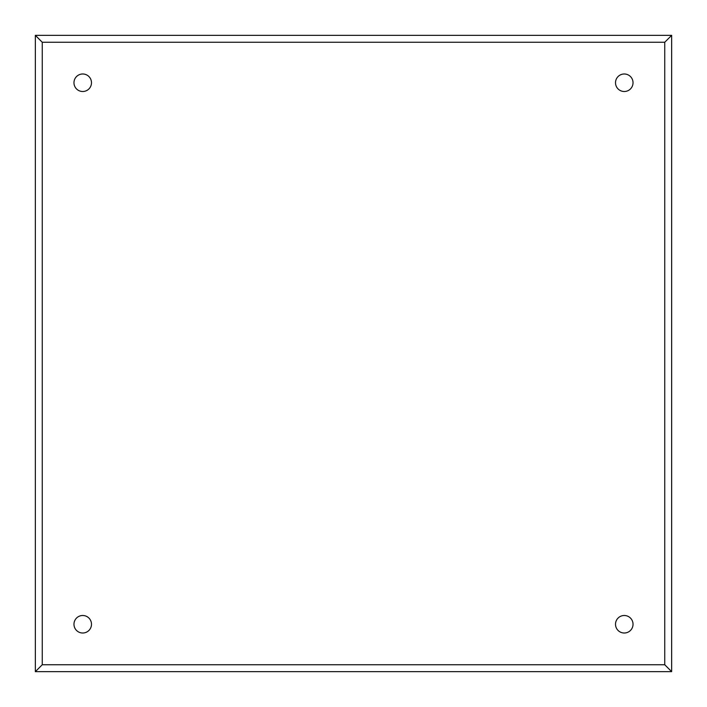 <?xml version="1.0" encoding="UTF-8"?>
<svg xmlns="http://www.w3.org/2000/svg" width="707" height="707" viewBox="0 0 707 707"><rect width="100%" height="100%" fill="white"/><g stroke="black" fill="none" stroke-linecap="round" stroke-linejoin="round"><path stroke-width="1.06" d="M73.97 624.254A8.758 8.758 0 0 0 82.728 633.012A8.758 8.758 0 0 0 91.486 624.254A8.758 8.758 0 0 0 82.728 615.497A8.758 8.758 0 0 0 73.97 624.254M615.514 624.254A8.758 8.758 0 0 0 624.272 633.012A8.758 8.758 0 0 0 633.03 624.254A8.758 8.758 0 0 0 624.272 615.497A8.758 8.758 0 0 0 615.514 624.254M615.514 82.746A8.758 8.758 0 0 0 624.272 91.503A8.758 8.758 0 0 0 633.03 82.746A8.758 8.758 0 0 0 624.272 73.988A8.758 8.758 0 0 0 615.514 82.746M73.97 82.746A8.758 8.758 0 0 0 82.728 91.503A8.758 8.758 0 0 0 91.486 82.746A8.758 8.758 0 0 0 82.728 73.988A8.758 8.758 0 0 0 73.97 82.746M671.65 671.65L671.65 35.35L35.35 35.35L35.35 671.65L671.65 671.65L664.739 664.739L664.739 42.261L42.261 42.261L42.261 664.739L664.739 664.739M671.65 35.35L664.739 42.261M35.35 671.65L42.261 664.739M35.35 35.35L42.261 42.261"/></g></svg>
